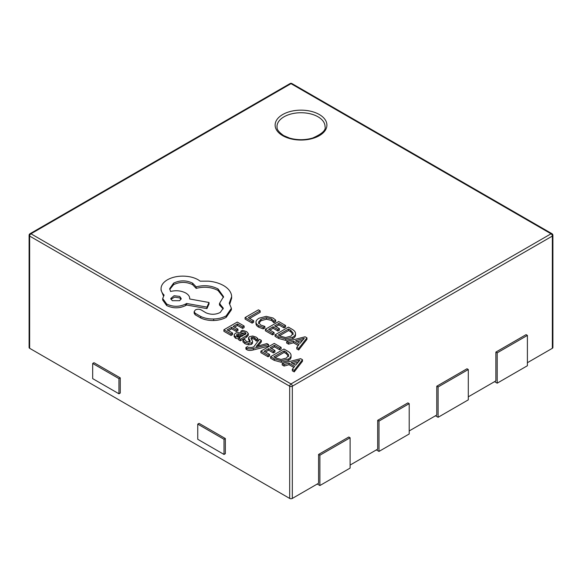 <?xml version="1.0" encoding="UTF-8"?>
<svg xmlns="http://www.w3.org/2000/svg" width="582" height="582" viewBox="0 0 582 582"><rect width="100%" height="100%" fill="white"/><g stroke="black" fill="none" stroke-linecap="round" stroke-linejoin="round"><path stroke-width="0.87" d="M325.054 126.614A24.037 13.881 0 0 0 318.019 116.8A24.037 13.881 0 0 0 291.822 113.796A24.037 13.881 0 0 0 276.981 126.614C277.505 127.211 275.133 129.51 283.638 135.577L289.596 138.094C297.322 140.255 305.019 140.233 312.687 138.021C322.035 133.911 326.16 130.113 325.054 126.614M292.317 369.279L292.317 370.792L294.223 371.891L302.487 361.247L302.487 359.727L300.647 358.665L282.205 363.437L284.111 364.543L289.043 363.175L294.608 366.384L292.317 369.279L294.223 370.378L302.487 359.727M282.205 363.437L282.205 364.958L284.111 366.056L289.043 364.688L293.779 367.424M268.069 356.795L269.59 355.915L269.59 354.402L264.126 351.244L268.622 348.654L268.622 350.168L273.402 352.925L274.93 352.045L274.93 350.524L270.15 347.767L274.428 345.301L274.428 346.821L279.578 349.797L281.121 348.909L281.121 347.389L274.238 343.424L260.882 351.128L260.882 352.648L268.069 356.795L268.069 355.275L269.59 354.402M271.467 348.531L274.428 346.821M265.443 352.008L268.622 350.168M256.655 345.955L261.333 340.375L259.463 339.299L253.687 346.952L251.22 347.527L248.158 347.316L247.401 346.661L245.91 347.519L245.91 349.033L246.855 349.738C248.318 350.582 250.471 350.648 253.308 349.942L268.622 346.101L268.622 344.58L266.883 343.584L256.124 346.552L256.655 345.955L256.655 346.363M257.877 346.014L261.333 341.896L261.333 340.375M248.55 337.713L250.245 341.132L249.765 341.903L246.506 341.51L244.673 339.393L242.949 340.39L244.971 342.209L248.514 343.373L251.65 342.805L252.668 341.569L250.937 338.2L251.46 337.473L252.901 337.233L254.574 337.786L256.306 339.59L257.928 338.651L256.095 337.102L252.69 336.01L249.583 336.571L248.55 337.713L248.529 339.415L249.86 341.845M251.351 339.059L252.901 338.753L254.574 339.306L256.306 341.103L257.928 340.164L257.928 338.651M242.949 340.39L242.949 341.903L244.971 343.722L248.514 344.886L251.65 344.318L252.668 342.885M238.671 338.309L238.671 339.823L240.344 340.79L246.484 337.247L248.339 335.13L248.339 333.617L246.652 331.653L242.483 330.263L240.853 331.202L245.138 332.344L246.011 333.399L244.738 334.81L241.515 333.406C239.107 332.358 237.02 332.344 235.237 333.377L234.022 335.021L235.477 336.723L240.104 337.429L238.671 338.309L240.344 339.277L246.484 335.727L248.339 333.617M234.022 336.345L235.477 338.244L238.671 339.059M240.853 331.202L240.853 332.722L245.604 334.184M275.053 334.846L278.727 336.971L285.784 338.884L292.775 337.167C294.754 336.025 295.656 334.73 295.496 333.275C295.336 331.813 294.245 330.503 292.215 329.332L288.403 327.135L275.053 334.846L275.053 336.36L278.727 338.484L285.784 340.397L292.775 338.688C294.754 337.545 295.656 336.243 295.496 334.788M260.161 310.832L258.437 309.835L245.08 317.546L245.08 319.06L252.13 323.126L253.65 322.246L253.65 320.733L248.332 317.663L260.161 310.832L260.161 312.345L249.642 318.419M263.224 328.895L264.875 327.942L264.875 326.429L260.532 324.952L258.51 322.159L261.012 319.205L266.425 317.692L271.547 318.943L273.904 321.213L273.904 322.734L275.708 321.693L275.708 320.173L273.089 318.034L266.214 316.332L259.099 318.216C257.099 319.373 256.058 320.631 255.985 321.992L255.985 323.512C255.913 324.872 256.837 326.109 258.75 327.215L263.224 328.895L263.224 327.382L264.875 326.429M258.51 323.672L261.012 320.718L266.425 319.212L271.547 320.456L273.904 322.734M272.529 334.905L274.049 334.024L274.049 332.511L268.593 329.361L273.082 326.764L273.082 328.284L277.861 331.042L279.389 330.154L279.389 328.641L274.617 325.884L278.887 323.417L278.887 324.931L284.045 327.906L285.58 327.019L285.58 325.505L278.698 321.533L265.348 329.245L265.348 330.758L272.529 334.905L272.529 333.391L274.049 332.511M275.926 326.64L278.887 324.931M269.903 330.118L273.082 328.284M296.776 347.389L296.776 348.909L298.682 350.008L306.947 339.357L306.947 337.844L305.106 336.782L286.664 341.554L288.57 342.653L293.503 341.285L299.068 344.493L296.776 347.389L298.682 348.487L306.947 337.844M286.664 341.554L286.664 343.067L288.57 344.166L293.503 342.798L298.246 345.533M231.083 335.443L232.604 334.563L232.604 333.042L227.14 329.892L231.636 327.302L231.636 328.815L236.408 331.573L237.943 330.692L237.943 329.172L233.164 326.415L237.441 323.948L237.441 325.462L242.592 328.444L244.134 327.557L244.134 326.036L237.252 322.064L223.895 329.776L223.895 331.296L231.083 335.443L231.083 333.923L232.604 333.042M234.481 327.171L237.441 325.462M228.457 330.649L231.636 328.815M270.586 356.737L274.26 358.854L281.317 360.767L288.308 359.058C290.287 357.915 291.196 356.613 291.036 355.158C290.876 353.703 289.778 352.394 287.755 351.222L283.943 349.025L270.586 356.737L270.586 358.25L274.26 360.374L281.317 362.288L288.308 360.578C290.287 359.429 291.196 358.134 291.036 356.679M229.832 303.92L231.651 298.18L231.621 295.911C231.098 291.902 228.435 288.468 223.641 285.609C219.37 283.194 214.336 281.717 208.545 281.164L200.186 281.164L198.193 279.797C193.937 277.396 188.779 276.166 182.719 276.123C176.812 276.166 171.719 277.396 167.427 279.797C163.549 282.088 161.432 284.853 161.069 288.075L161.047 290.171L163.469 295.94M161.069 288.075C160.894 290.607 161.905 292.942 164.109 295.089L162.691 298.515L166.67 304.03C173 307.041 179.329 307.041 185.658 304.03L186.611 303.477L206.93 307.1L209.018 302.495L189.652 298.981C189.921 296.747 188.619 294.754 185.753 293.008C181.118 290.658 176.055 290.149 170.562 291.473L169.682 288.65L173.603 283.143C179.933 280.124 186.262 280.124 192.591 283.143L196.199 286.868C204.049 284.824 211.331 285.515 218.039 288.948L223.553 296.675L219.465 303.477L223.284 308.191L220.222 312.469C215.616 314.746 210.873 314.855 205.984 312.796L201.234 309.951C199.27 309.013 197.305 309.013 195.348 309.951L194.148 311.661L194.148 313.174L195.159 314.753L200.761 317.99C204.493 319.758 208.8 320.602 213.674 320.507C218.563 320.355 222.739 319.292 226.209 317.328L231.389 309.813L231.389 308.3L229.243 303.207L231.651 296.667M219.465 303.477L219.465 304.997L223.204 308.955M169.748 289.414L173.603 284.656C179.933 281.644 186.262 281.644 192.591 284.656L196.199 288.388C204.049 286.337 211.331 287.035 218.039 290.469L223.503 297.431M162.756 299.279L162.691 300.036L166.67 305.543C173 308.562 179.329 308.562 185.658 305.543L186.611 304.997L206.93 308.613L209.018 304.008L209.018 302.495M29.646 348.298L289.683 498.432L289.683 386.208L29.646 236.074L29.646 348.298A1.855 1.069 180 0 1 29.1 347.534L29.1 235.317A1.855 1.069 0 0 0 29.646 236.074A1.855 1.069 -60 0 1 30.955 233.797L291 383.931L551.045 233.797L291 83.663L30.955 233.797A1.855 1.069 60 0 0 30.031 233.702A1.855 1.855 0 0 0 29.1 235.317M120.263 377.863L94 362.702L92.684 363.459L92.684 378.627L118.954 393.788L120.263 393.032L120.263 377.863L118.954 378.627L92.684 363.459M225.336 438.53L199.066 423.361L197.749 424.118L197.749 439.286L224.019 454.447L225.336 453.691L225.336 438.53L224.019 439.286L197.749 424.118M552.9 235.317A1.855 1.855 0 0 0 551.969 233.702A1.855 1.069 -60 0 0 551.045 233.797A1.855 1.069 60 0 1 552.354 236.074A1.855 1.069 0 0 0 552.9 235.317L552.9 347.534A1.855 1.069 180 0 1 552.354 348.298L552.354 236.074L292.317 386.208L292.317 498.432L318.58 483.264L318.58 454.447L348.785 437.009L350.102 437.766L350.102 468.103L319.896 485.541L317.27 484.02M527.401 362.702L552.354 348.298M468.299 396.822L495.879 380.897L495.879 352.088L526.092 334.643L527.401 335.407L527.401 365.736L497.195 383.174L494.569 381.661M409.204 430.942L436.784 415.024L436.784 386.208L466.99 368.77L468.299 369.526L468.299 399.856L438.093 417.294L435.467 415.781M350.102 465.069L377.682 449.144L377.682 420.328L407.887 402.889L409.204 403.646L409.204 433.976L378.991 451.421L376.365 449.901M292.317 498.432A1.855 1.069 180 0 1 289.683 498.432M378.991 451.421L378.991 421.084L377.682 420.328M438.093 417.294L438.093 386.965L436.784 386.208M497.195 383.174L497.195 352.845L495.879 352.088M319.896 485.541L319.896 455.211L318.58 454.447M497.195 352.845L527.401 335.407M438.093 386.965L468.299 369.526M378.991 421.084L409.204 403.646M319.896 455.211L350.102 437.766M118.954 393.788L118.954 378.627M224.019 454.447L224.019 439.286M245.08 317.546L252.13 321.613L253.65 320.733M252.13 321.613L252.13 323.126M255.985 321.992C255.913 323.352 256.837 324.589 258.75 325.694L263.224 327.382M273.904 321.213L275.708 320.173M273.082 326.764L277.861 329.521L277.861 331.042M277.861 329.521L279.389 328.641M278.887 323.417L284.045 326.393L284.045 327.906M284.045 326.393L285.58 325.505M265.348 329.245L272.529 333.391M295.518 335.116L295.496 333.275M288.592 329.019L278.298 334.963L280.233 336.083L285.602 337.567L290.913 336.149L293.212 333.137L290.614 330.183L288.592 329.019L288.592 330.532L279.607 335.719M293.212 334.65L290.614 331.696L288.592 330.532M295.561 340.725L300.043 343.315L304.306 338.288L295.561 340.725M298.682 348.487L298.682 350.008M288.57 342.653L288.57 344.166M293.503 341.285L293.503 342.798M303.113 338.673L303.113 339.524M302.414 340.383L297.344 341.758M231.636 327.302L236.408 330.059L236.408 331.573M236.408 330.059L237.943 329.172M237.441 323.948L242.592 326.924L242.592 328.444M242.592 326.924L244.134 326.036M223.895 329.776L231.083 333.923M238.722 333.835L237.07 334.272L236.438 335.196L237.289 336.185L239.879 336.782L243.458 335.545L238.722 333.835L238.722 335.348L236.881 335.909M240.344 339.277L240.344 340.79M241.916 336.381L238.722 335.348M252.901 337.233L252.901 338.753M256.306 339.59L256.306 341.103M249.351 339.633L249.351 341.147M245.91 347.519L246.855 348.218C248.318 349.062 250.471 349.135 253.308 348.422L268.622 344.58M268.622 348.654L273.402 351.412L273.402 352.925M273.402 351.412L274.93 350.524M274.428 345.301L279.578 348.276L279.578 349.797M279.578 348.276L281.121 347.389M260.882 351.128L268.069 355.275M291.051 356.999L291.036 355.158M284.132 350.91L273.838 356.853L275.773 357.974L281.135 359.458L286.453 358.039L288.745 355.02L286.148 352.074L284.132 350.91L284.132 352.423L275.148 357.61M288.745 356.54L286.148 353.587L284.132 352.423M291.102 362.615L295.583 365.205L299.839 360.171L291.102 362.615M294.223 370.378L294.223 371.891M284.111 364.543L284.111 366.056M289.043 363.175L289.043 364.688M298.646 360.564L298.646 361.415M297.955 362.266L292.884 363.648M194.148 311.661L195.159 313.24L200.761 316.47C204.493 318.245 208.8 319.082 213.674 318.994C218.563 318.841 222.739 317.779 226.209 315.815L231.389 308.3M189.652 298.981L189.688 298.413L189.688 298.988M172.272 300.683L179.678 300.683L181.213 298.551L179.678 296.405L174.054 295.729L170.744 298.537L172.272 300.683M226.209 315.815L226.209 317.328M186.611 303.477L186.611 304.997M206.93 307.1L206.93 308.613M196.199 286.868L196.199 288.388M195.159 313.24L195.159 314.753M200.761 316.47L200.761 317.99M181.046 299.308L179.678 297.926L174.687 297.133L170.904 299.301M319.329 114.53A25.892 14.95 180 0 1 319.329 135.671A25.892 14.95 180 0 1 282.707 135.671A25.892 14.95 180 0 1 282.707 114.53A25.892 14.95 180 0 1 319.329 114.53M292.317 386.208A1.855 1.069 -120 0 0 291 383.931A1.855 1.069 -60 0 0 289.683 386.208A1.855 1.069 0 0 0 292.317 386.208M290.069 83.568A1.855 1.069 -120 0 1 291 83.663A1.855 1.069 -60 0 1 291.931 83.568A1.855 1.855 0 0 0 290.069 83.568L30.031 233.702M258.75 325.694L258.75 327.215M261.012 319.205L261.012 320.718M266.425 317.692L266.425 319.212M271.547 318.943L271.547 320.456M278.727 336.971L278.727 338.484M285.784 338.884L285.784 340.397M292.775 337.167L292.775 338.688M290.614 330.183L290.614 331.696M245.138 332.344L245.138 333.857M235.477 336.723L235.477 338.244M246.484 335.727L246.484 337.247M240.926 334.432L240.926 335.945M237.07 334.272L237.07 335.792M244.971 342.209L244.971 343.722M248.514 343.373L248.514 344.886M251.65 342.805L251.65 344.318M251.46 337.473L251.46 338.993M254.574 337.786L254.574 339.306M246.855 348.218L246.855 349.738M253.308 348.422L253.308 349.942M274.26 358.854L274.26 360.374M281.317 360.767L281.317 362.288M288.308 359.058L288.308 360.578M286.148 352.074L286.148 353.587M166.67 304.03L166.67 305.543M185.658 304.03L185.658 305.543M173.603 283.143L173.603 284.656M192.591 283.143L192.591 284.656M218.039 288.948L218.039 290.469M220.222 303.92L220.222 305.434M213.674 318.994L213.674 320.507M551.969 233.702L291.931 83.568M162.691 298.515L162.691 300.036"/></g></svg>
